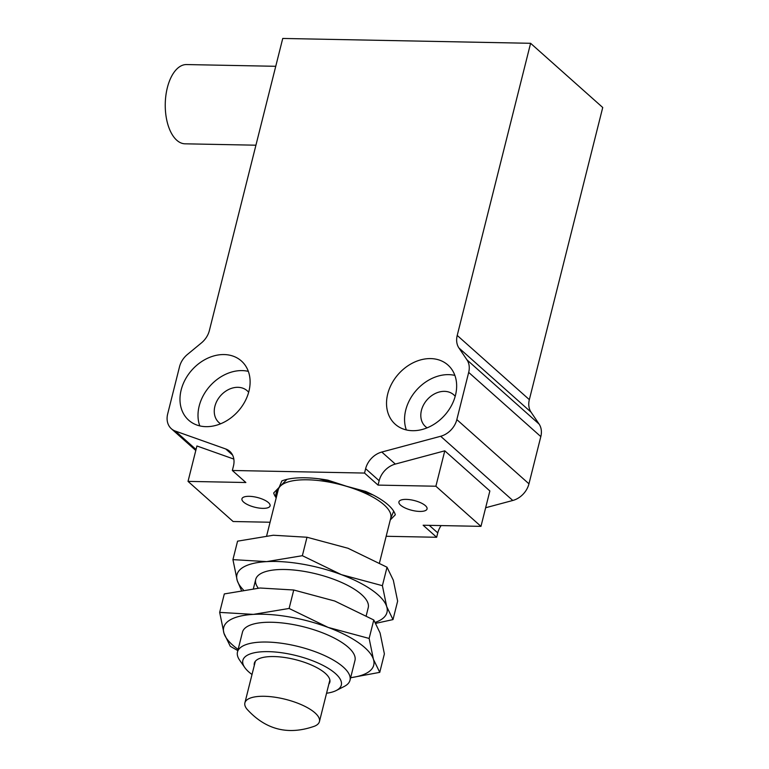 <?xml version="1.0" encoding="UTF-8"?>
<svg xmlns="http://www.w3.org/2000/svg" width="769" height="769" viewBox="0 0 769 769"><rect width="100%" height="100%" fill="white"/><g stroke="black" fill="none" stroke-linecap="round" stroke-linejoin="round"><path stroke-width="1.15" d="M454.873 375.407A39.632 30.962 -48.3 0 0 448.673 374.638A39.632 30.962 -48.3 0 0 414.116 392.988A39.632 30.962 -48.3 0 0 406.34 429.938M412.53 430.698A39.632 30.962 -48.3 0 0 451.374 405.744A39.632 30.962 -48.3 0 0 447.942 365.035A39.632 30.962 -48.3 0 0 430.64 358.594A39.632 30.962 -48.3 0 0 391.806 383.539A39.632 30.962 -48.3 0 0 395.237 424.248A39.632 30.962 -48.3 0 0 412.53 430.698M205.986 426.66A39.632 30.962 -48.3 0 0 244.83 401.706A39.632 30.962 -48.3 0 0 241.399 360.997A39.632 30.962 -48.3 0 0 224.096 354.557A39.632 30.962 -48.3 0 0 185.262 379.502A39.632 30.962 -48.3 0 0 188.693 420.21A39.632 30.962 -48.3 0 0 205.986 426.66M248.329 371.369A39.632 30.962 -48.3 0 0 242.129 370.6A39.632 30.962 -48.3 0 0 207.563 388.951A39.632 30.962 -48.3 0 0 199.786 425.901M400.591 505.166A14.505 5.027 14.1 0 1 398.928 501.878A14.505 5.027 14.1 0 1 410.098 499.715A14.505 5.027 14.1 0 1 425.382 505.646A14.505 5.027 14.1 0 1 427.055 508.943A14.505 5.027 14.1 0 1 415.875 511.097A14.505 5.027 14.1 0 1 400.591 505.166M243.619 502.099A14.505 5.027 14.1 0 1 241.947 498.802A14.505 5.027 14.1 0 1 253.126 496.649A14.505 5.027 14.1 0 1 268.41 502.58A14.505 5.027 14.1 0 1 270.082 505.867A14.505 5.027 14.1 0 1 258.903 508.03A14.505 5.027 14.1 0 1 243.619 502.099M427.131 427.833A21.272 16.61 131.7 0 1 425.478 426.584A21.272 16.61 131.7 0 1 423.642 404.734A21.272 16.61 131.7 0 1 444.482 391.354A21.272 16.61 131.7 0 1 453.758 394.814A21.272 16.61 131.7 0 1 455.2 396.314M220.588 423.796A21.272 16.61 131.7 0 1 218.934 422.546A21.272 16.61 131.7 0 1 217.089 400.697A21.272 16.61 131.7 0 1 237.938 387.316A21.272 16.61 131.7 0 1 247.214 390.777A21.272 16.61 131.7 0 1 248.656 392.267M386.163 536.281L436.657 537.271L423.133 525.227L480.971 526.361L435.888 486.229L378.05 485.104L364.535 473.06L232.344 470.484L233.44 466.11A19.331 15.101 -48.3 0 0 229.768 451.345A19.331 15.101 -48.3 0 0 225.75 448.981L175.351 431.082A19.331 15.101 131.7 0 1 171.333 428.718A19.331 15.101 131.7 0 1 167.671 413.953L179.523 366.746A19.331 15.101 131.7 0 1 187.492 354.403L201.401 342.936A19.331 15.101 131.7 0 0 209.36 330.593L282.742 38.45L530.6 43.295L457.219 335.438L529.341 399.649L602.733 107.497L530.6 43.295M364.535 473.06L365.631 468.696A19.331 15.101 -48.3 0 1 381.799 452.037L395.324 464.072A19.331 15.101 -48.3 0 0 379.155 480.731L378.05 485.104M466.975 359.873L539.098 424.075L531.062 412.174L458.93 347.973L466.975 359.873A19.331 15.101 131.7 0 1 468.686 372.398L456.834 419.605A19.331 15.101 131.7 0 1 440.656 436.273L381.799 452.037M458.93 347.973A19.331 15.101 131.7 0 1 457.219 335.438M232.344 470.484L245.869 482.519L188.03 481.384L196.922 445.982L233.834 459.083M379.473 562.918L390.758 518.008A58.002 20.129 -165.9 0 0 379.598 501.321A58.002 20.129 -165.9 0 0 342.349 485.124A58.002 20.129 -165.9 0 0 278.58 488.738L275.312 496.543A62.837 21.801 -165.9 0 0 276.206 497.879A62.837 21.801 14.1 0 1 273.687 492.967L286.962 479.356A62.837 21.801 14.1 0 1 327.854 480.154L373.003 494.909A62.837 21.801 14.1 0 1 395.314 514.778L390.268 519.95M188.03 481.384L233.113 521.517L270.082 522.238M395.324 464.072L444.78 450.826L489.863 490.949L480.971 526.361M485.643 507.742L512.788 500.475A19.331 15.101 -48.3 0 0 528.957 483.816L540.818 436.6L468.686 372.398M529.341 399.649A19.331 15.101 -48.3 0 0 531.062 412.174M539.098 424.075A19.331 15.101 131.7 0 1 540.818 436.6M441.118 525.583A19.331 15.101 -48.3 0 0 437.763 532.898L436.657 537.271M435.888 486.229L444.78 450.826M275.744 66.297L186.598 64.558A39.632 20.571 91.1 0 0 166.315 92.597A39.632 20.571 91.1 0 0 174.015 137.257A39.632 20.571 91.1 0 0 185.05 143.813L255.933 145.197M258.221 588.122A58.002 20.129 14.1 0 1 255.712 579.442A58.002 20.129 14.1 0 1 296.392 570.29A58.002 20.129 14.1 0 1 357.066 591.015A58.002 20.129 14.1 0 1 368.226 607.702L366.227 615.681M375.387 622.332A77.342 26.828 -165.9 0 0 386.701 606.597A77.342 26.828 -165.9 0 0 372.1 590.169A77.342 26.828 -165.9 0 0 341.378 574.645A77.342 26.828 -165.9 0 0 266.651 561.62A77.342 26.828 -165.9 0 0 237.237 580.547A77.342 26.828 -165.9 0 0 243.36 589.871M375.964 623.303L392.997 619.593L386.701 606.597L382.395 585.68L341.378 574.645L302.361 555.699L266.651 561.62L232.93 559.63L237.237 580.547L241.351 590.217M232.93 559.63L237.563 541.165L273.274 535.243L306.994 537.243L348.011 548.268L387.028 567.224L393.324 580.211L397.64 601.137L392.997 619.593M302.361 555.699L306.994 537.243M382.395 585.68L387.028 567.224M252.021 674.509A50.754 17.61 14.1 0 1 244.773 667.55L239.668 660.215A58.002 20.129 14.1 0 1 237.486 651.987A58.002 20.129 14.1 0 1 259.759 642.163A58.002 20.129 14.1 0 1 338.841 663.57A58.002 20.129 14.1 0 1 350.001 680.248A58.002 20.129 14.1 0 1 344.204 686.467L336.236 690.524A50.754 17.61 14.1 0 1 326.556 693.234M244.773 667.55A50.754 17.61 14.1 0 1 262.354 651.747A50.754 17.61 14.1 0 1 323.749 665.771A50.754 17.61 14.1 0 1 336.236 690.524M390.633 518.517L393.699 511.202A62.837 21.801 -165.9 0 0 383.356 501.109A62.837 21.801 -165.9 0 0 365.65 491.429L319.048 478.818A62.837 21.801 -165.9 0 0 281.848 480.923L278.58 488.738A58.002 20.129 -165.9 0 0 278.243 489.747L266.68 535.762M254.299 665.416A38.911 13.496 14.1 0 1 254.347 663.234A38.911 13.496 14.1 0 1 281.637 657.091A38.911 13.496 14.1 0 1 322.346 671.001A38.911 13.496 14.1 0 1 329.834 682.199A38.911 13.496 14.1 0 1 328.844 684.131M275.312 496.543L277.08 489.488M312.041 710.546A38.431 13.333 14.1 0 1 319.433 721.601A38.431 13.333 14.1 0 1 314.656 726.147C288.298 735.5 265.728 729.829 246.955 709.143A38.431 13.333 14.1 0 1 244.888 702.876A38.431 13.333 14.1 0 1 271.841 696.81A38.431 13.333 14.1 0 1 312.041 710.546M237.486 651.987L242.456 632.205A58.002 20.129 14.1 0 1 283.136 623.053A58.002 20.129 14.1 0 1 343.81 643.778A58.002 20.129 14.1 0 1 354.97 660.465L350.001 680.248M350.654 677.681A77.342 26.828 -165.9 0 0 373.446 659.36A77.342 26.828 -165.9 0 0 358.844 642.932A77.342 26.828 -165.9 0 0 328.132 627.408A77.342 26.828 -165.9 0 0 253.395 614.383A77.342 26.828 -165.9 0 0 223.981 633.31A77.342 26.828 -165.9 0 0 238.14 649.421M350.635 677.758L379.751 672.356L373.446 659.36L369.139 638.443L328.132 627.408L289.106 608.462L253.395 614.383L219.674 612.393L223.981 633.31L230.287 646.306L237.842 650.603M219.674 612.393L224.317 593.928L260.028 588.006L293.748 590.006L334.755 601.031L373.782 619.987L380.078 632.974L384.385 653.9L379.751 672.356M289.106 608.462L293.748 590.006M369.139 638.443L373.782 619.987M196.047 449.5L175.351 431.082M232.584 455.065L225.75 448.981M379.155 480.731L365.631 468.696M512.788 500.475L440.656 436.273M528.957 483.816L456.834 419.605M429.275 525.352L437.763 532.898M195.797 450.49L171.333 428.718M253.434 588.525L255.712 579.442M319.433 721.601L329.882 680.017M244.888 702.876L255.337 661.292"/></g></svg>
